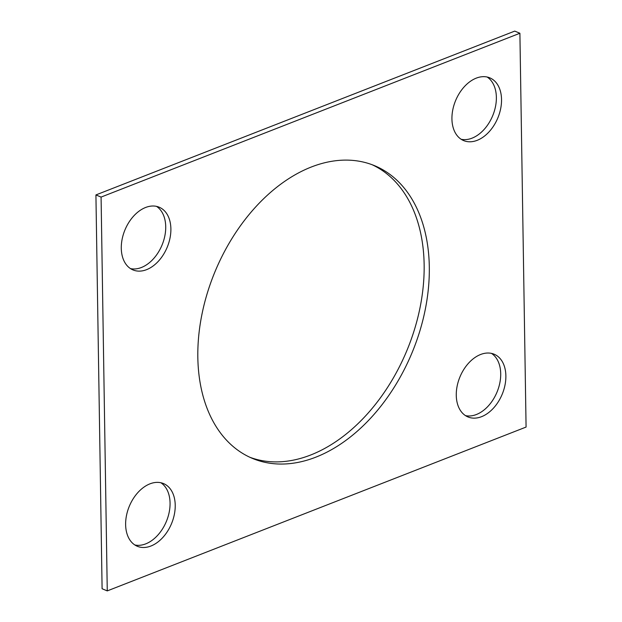 <?xml version="1.0" encoding="UTF-8"?>
<svg xmlns="http://www.w3.org/2000/svg" width="622" height="622" viewBox="0 0 622 622"><rect width="100%" height="100%" fill="white"/><g stroke="black" fill="none" stroke-linecap="round" stroke-linejoin="round"><path stroke-width="0.93" d="M519.899 33.254L526.08 427.065L107.264 590.9L102.101 588.746L95.92 194.935L514.736 31.1L519.899 33.254L101.083 197.088L95.92 194.935M429.304 266.807A158.587 106.525 112.7 0 0 374.701 165.74A158.587 106.525 112.7 0 0 215.282 271.021A158.587 106.525 112.7 0 0 252.462 458.414A158.587 106.525 112.7 0 0 370.805 417.984A158.587 106.525 112.7 0 0 429.304 266.807M249.904 457.287A158.587 106.525 112.7 0 0 366.957 414.384A158.587 106.525 112.7 0 0 424.142 264.653A158.587 106.525 112.7 0 0 372.096 164.713M170.887 228.873A33.985 22.827 112.7 0 0 159.185 207.212A33.985 22.827 112.7 0 0 125.022 229.775A33.985 22.827 112.7 0 0 132.991 269.925A33.985 22.827 112.7 0 0 158.353 261.263A33.985 22.827 112.7 0 0 170.887 228.873M130.511 268.611A33.985 22.827 112.7 0 0 165.724 226.711A33.985 22.827 112.7 0 0 156.503 206.372M501.534 99.528A33.985 22.827 112.7 0 0 489.833 77.867A33.985 22.827 112.7 0 0 455.669 100.43A33.985 22.827 112.7 0 0 463.639 140.588A33.985 22.827 112.7 0 0 488.993 131.918A33.985 22.827 112.7 0 0 501.534 99.528M461.151 139.274A33.985 22.827 112.7 0 0 496.372 97.374A33.985 22.827 112.7 0 0 487.15 77.027M175.225 505.227A33.985 22.827 112.7 0 0 163.524 483.574A33.985 22.827 112.7 0 0 129.368 506.129A33.985 22.827 112.7 0 0 137.33 546.287A33.985 22.827 112.7 0 0 162.692 537.626A33.985 22.827 112.7 0 0 175.225 505.227M134.85 544.973A33.985 22.827 112.7 0 0 170.063 503.074A33.985 22.827 112.7 0 0 160.849 482.726M505.873 375.882A33.985 22.827 112.7 0 0 494.171 354.229A33.985 22.827 112.7 0 0 460.008 376.784A33.985 22.827 112.7 0 0 467.977 416.942A33.985 22.827 112.7 0 0 493.339 408.281A33.985 22.827 112.7 0 0 505.873 375.882M465.497 415.628A33.985 22.827 112.7 0 0 500.71 373.729A33.985 22.827 112.7 0 0 491.489 353.389M107.264 590.9L101.083 197.088"/></g></svg>
